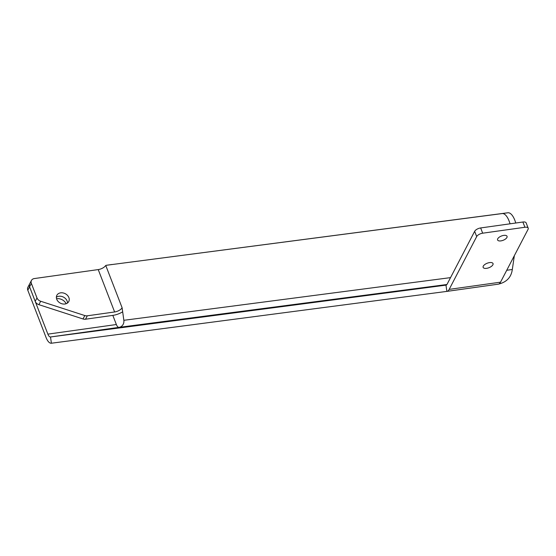 <?xml version="1.0" encoding="UTF-8"?>
<svg xmlns="http://www.w3.org/2000/svg" width="556" height="556" viewBox="0 0 556 556"><rect width="100%" height="100%" fill="white"/><g stroke="black" fill="none" stroke-linecap="round" stroke-linejoin="round"><path stroke-width="0.83" d="M66.143 303.729A7.895 6.255 27.5 0 0 56.705 298.711A7.895 6.255 27.5 0 0 56.559 298.732M60.653 292.838A6.721 5.324 -152.5 0 1 67.478 295.375A6.721 5.324 -152.5 0 1 68.77 301.526A6.721 5.324 -152.5 0 1 64.969 304.007A6.721 5.324 -152.5 0 1 58.137 301.477A6.721 5.324 -152.5 0 1 56.851 295.319A6.721 5.324 -152.5 0 1 60.653 292.838M56.364 297.238A6.721 5.324 -152.5 0 1 58.873 296.258A6.721 5.324 -152.5 0 1 67.471 303.027M486.583 268.339A5.303 2.405 158.9 0 0 493.026 263.558A5.303 2.405 158.9 0 0 489.572 262.599A5.303 2.405 158.9 0 0 483.136 267.38A5.303 2.405 158.9 0 0 486.583 268.339M500.887 240.887A5.073 2.3 158.9 0 0 507.051 236.307A5.073 2.3 158.9 0 0 503.75 235.396A5.073 2.3 158.9 0 0 497.585 239.97A5.073 2.3 158.9 0 0 500.887 240.887M514.335 255.69L512.319 269.493C511.214 277.381 506.516 282.281 498.211 284.185A12.628 5.157 -98 0 0 498.232 284.179A12.628 5.157 -98 0 0 500.532 282.17L528.054 229.357A5.053 2.287 -21.1 0 0 528.2 228.175L526.171 222.928A5.053 2.287 158.9 0 0 522.883 222.018L524.913 227.265A5.053 2.287 -21.1 0 1 528.2 228.175M111.971 264.496A5.053 2.064 -98 0 0 111.964 264.496A5.053 2.064 -98 0 0 111.958 264.496L106.259 265.302A5.053 2.064 82 0 1 106.266 265.295L507.871 212.774A16.555 6.755 -98 0 1 515.746 223.019M106.266 265.295L502.165 213.573A16.555 6.755 82 0 1 510.04 223.818M105.779 265.525L122.105 307.746A6.311 2.863 -21.1 0 1 114.619 311.965L98.231 269.584A6.311 2.863 158.9 0 0 105.202 266.122L105.779 265.525A5.053 2.064 82 0 1 106.259 265.302M122.105 307.746L123.849 320.305L450.534 277.625M445.995 285.138L445.975 285.138A6.311 2.578 82 0 1 445.975 285.138A6.311 2.578 82 0 0 447.142 284.137L474.657 231.317L476.687 236.571L449.172 289.384A12.628 5.157 82 0 1 446.864 291.393L445.975 285.138L50.52 336.971A6.311 2.578 82 0 1 47.872 334.135L116.364 324.523A6.311 2.578 -98 0 0 119.012 327.359A6.311 5.762 82.6 0 0 123.849 320.305M498.232 284.179L446.864 291.393A12.628 5.157 82 0 1 446.843 291.393L51.388 343.226L50.52 336.971L119.012 327.359L446.899 284.519M506.412 270.89L505.258 273.107M506.731 270.279L512.319 269.493M51.388 343.226A12.628 5.157 82 0 1 46.092 337.555L27.8 290.246L29.579 286.833L47.872 334.135M116.364 324.523L112.826 315.384A12.628 5.727 -21.1 0 0 122.674 311.826M29.663 283.866L27.883 287.271A5.053 4.003 27.5 0 0 27.8 290.246M31.365 283.4L36.988 297.94L35.209 301.359L29.586 286.82L31.365 283.4A5.053 4.003 -152.5 0 1 31.456 280.426L29.677 283.845A5.053 4.003 27.5 0 0 29.586 286.82A5.053 4.003 -152.5 0 1 29.656 283.873M98.231 269.584L34.312 278.563A5.053 4.003 -152.5 0 0 31.456 280.426M35.209 301.359A5.053 4.003 27.5 0 0 38.899 304.674L83.025 318.97A5.053 4.003 27.5 0 0 85.527 319.214L112.84 315.377M85.527 319.214L87.306 315.801L114.619 311.965M38.899 304.674L40.678 301.255L84.804 315.558L83.025 318.97M87.306 315.801A5.053 4.003 -152.5 0 1 84.804 315.558M40.678 301.255A5.053 4.003 -152.5 0 1 36.988 297.94M476.687 236.571A5.053 2.287 -21.1 0 1 482.677 233.193L524.913 227.265M482.677 233.193L480.648 227.946L522.883 222.018M480.648 227.946A5.053 2.287 158.9 0 0 474.657 231.317M502.165 213.573L507.871 212.774M498.211 284.185L446.885 291.386M449.172 289.384L500.532 282.17"/></g></svg>
